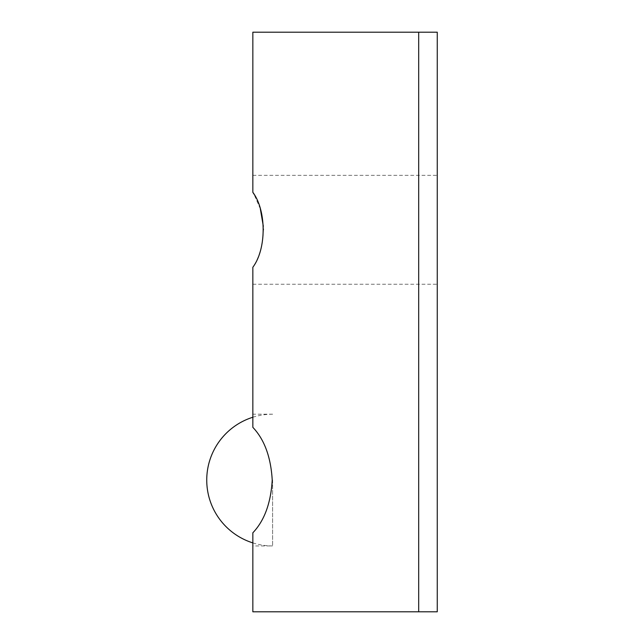 <?xml version="1.0" encoding="UTF-8"?>
<svg xmlns="http://www.w3.org/2000/svg" width="644" height="644" viewBox="0 0 644 644"><rect width="100%" height="100%" fill="white"/><g stroke="black" fill="none" stroke-linecap="round" stroke-linejoin="round"><path stroke-width="0.48" stroke-dasharray="3.22 2.42" d="M263.404 229.216L263.324 226.277M260.337 208.833L253.961 194.142M252.842 192.323L252.842 32.2L437.26 32.2L437.26 611.8L252.842 611.8L252.842 532.797C264.386 520.69 270.85 503.117 272.227 480.07C270.85 457.031 264.386 439.458 252.842 427.342L252.842 267.26C259.411 257.262 262.929 244.776 263.412 229.787M437.26 229.787L437.26 284.246L437.26 229.787M272.605 480.07L272.605 545.967L272.605 480.07M272.605 414.213A65.865 65.865 0 0 0 252.842 417.24M272.605 414.181L252.842 414.181M252.842 532.797L252.842 545.967L252.842 532.797M418.689 32.2L418.689 611.8M252.842 284.246L437.26 284.246M252.842 175.337L437.26 175.337M252.842 542.9A65.865 65.865 0 0 0 272.605 545.935L252.842 545.967"/><path stroke-width="0.97" d="M263.412 229.787L263.404 229.216M263.324 226.277L260.337 208.833M253.961 194.142L252.842 192.323C266.584 210.628 266.584 248.954 252.842 267.26L252.842 427.342C264.402 439.498 270.866 457.071 272.227 480.07C270.85 503.117 264.386 520.69 252.842 532.797L252.842 611.8L437.26 611.8L437.26 32.2L252.842 32.2L252.842 192.323M252.842 417.24A65.865 65.865 0 0 0 252.842 542.9M418.689 32.2L418.689 611.8"/></g></svg>
